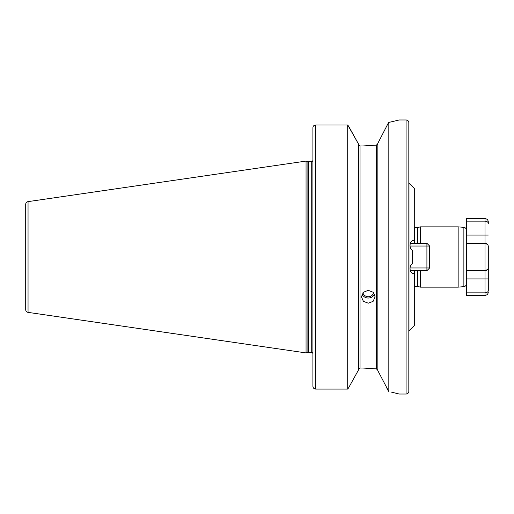 <?xml version="1.0" encoding="UTF-8"?>
<svg xmlns="http://www.w3.org/2000/svg" width="514" height="514" viewBox="0 0 514 514"><rect width="100%" height="100%" fill="white"/><g stroke="black" fill="none" stroke-linecap="round" stroke-linejoin="round"><path stroke-width="0.77" d="M408.983 330.836L414.303 325.516L414.303 273.442C410.082 274.592 408.09 266.136 412.626 263.618L412.626 250.382C408.135 247.921 410.031 239.44 414.271 240.558L414.303 188.484L408.983 183.164L408.983 330.836A0.546 0.546 0 0 0 408.823 331.222M487.542 269.516L485.01 270.705L466.378 270.705L466.378 283.914A2.743 2.743 0 0 1 463.872 286.645L463.872 227.355A2.743 2.743 0 0 1 466.378 230.086L466.378 243.295L466.378 218.63L485.01 218.63C487.009 218.829 488.107 219.921 488.3 221.919L488.3 223.5C488.255 222.17 487.163 221.386 485.01 221.161L466.378 221.161M463.872 227.355L458.154 226.854L458.154 287.146L463.872 286.645M373.601 292.768A5.481 5.153 0 0 1 368.268 296.739A5.481 5.153 0 0 1 362.929 292.768M374.526 294.207A6.849 6.438 0 0 1 368.268 298.024A6.849 6.438 0 0 1 362.004 294.207M368.268 290.326L363.417 292.248L361.413 296.835L363.417 301.352L368.268 303.202L373.106 301.358L375.117 296.835L373.113 292.248L368.268 290.326M387.929 123.758L377.854 143.316L377.854 370.684L388.822 391.572L388.822 122.428L387.929 123.758M377.443 144.595L377.854 143.522L376.486 145.121L362.646 145.976L376.486 145.121L376.486 368.879L362.646 368.024L376.486 368.879L377.854 370.478M414.303 286.484A1.099 1.099 0 0 1 414.772 286.382L414.772 270.705M414.303 227.516A1.099 1.099 0 0 0 414.772 227.618L417.381 227.618A1.099 1.099 0 0 0 417.664 227.586L420.388 226.854L458.154 226.854M420.388 270.705L420.388 287.146L417.664 286.414A1.099 1.099 0 0 0 417.381 286.382L414.772 286.382M420.388 243.295L420.388 226.854M408.823 182.778A0.546 0.546 0 0 0 408.983 183.164M391.045 392.028L399.23 394.026L406.086 394.026A2.743 2.743 0 0 0 408.823 391.282L408.823 122.717A2.743 2.743 0 0 0 406.086 119.974L399.23 119.974L388.822 122.428M28.045 312.371L28.045 201.629A2.743 2.743 0 0 0 25.7 204.341L25.7 309.659A2.743 2.743 0 0 0 28.045 312.371L306.055 352.912L307.892 352.418A1.645 1.645 0 0 1 308.316 352.366L311.259 352.366A1.645 1.645 0 0 1 312.73 353.266L312.904 352.643L312.904 353.375M312.904 160.625L312.904 161.357L312.73 160.734A1.645 1.645 0 0 1 311.259 161.634L308.316 161.634A1.645 1.645 0 0 1 307.892 161.582L306.055 161.088L306.055 352.912M28.045 201.629L306.055 161.088M420.388 287.146L458.154 287.146M414.303 270.705L414.271 273.442M414.303 243.295L414.303 240.558M362.646 145.976L360.044 145.976L358.676 144.543L360.044 145.976L360.044 368.024L358.676 369.457L360.044 368.024L362.646 368.024M313.386 387.884L312.904 386.322L312.904 127.742C313.052 126.071 313.964 125.146 315.647 124.966L347.708 124.966L358.676 144.338L348.434 125.872M312.904 386.322C313.045 387.98 313.964 388.899 315.647 389.085L314.266 388.706M347.708 389.085L348.531 387.948L347.708 389.085L315.647 389.085L347.708 389.085L347.708 124.966M358.676 369.662L348.531 387.948L358.676 369.662L358.676 144.338M314.176 388.655L313.405 387.909M386.843 388.121L387.929 390.242M396.59 393.332L395.003 392.934M487.542 244.484L485.01 243.295C487.163 243.649 488.255 244.741 488.3 246.585L488.3 267.415L488.216 245.859M488.3 246.585A3.29 3.29 0 0 0 485.01 243.295L466.378 243.295L466.378 270.705M466.378 292.839L466.378 295.37L485.01 295.37L485.01 292.839L466.378 292.839L466.378 278.922L485.01 278.922L485.01 270.705A3.29 3.29 0 0 0 486.976 270.049M487.458 269.612A3.29 3.29 0 0 0 488.3 267.415L488.3 290.5C488.255 291.83 487.163 292.614 485.01 292.839L485.01 278.922L488.3 278.922M488.3 235.078L485.01 235.078L485.01 270.705C487.163 270.351 488.255 269.259 488.3 267.415L488.216 268.141M409.96 267.961L426.909 267.961L426.909 246.039L429.653 246.039L429.653 267.961L426.909 270.705L410.223 270.705M410.223 243.295L426.909 243.295L426.909 246.039L409.96 246.039M429.653 267.961L426.909 267.961L426.909 270.705M429.653 246.039L426.909 243.295M429.653 261.131L429.653 252.869M417.381 286.382L417.381 270.705M417.381 243.295L417.381 227.618M414.772 243.295L414.772 227.618M417.664 286.414L417.664 270.705M417.664 243.295L417.664 227.586M406.086 394.026L406.086 119.974M311.259 352.366L311.259 161.634M308.316 352.366L308.316 161.634M307.892 352.418L307.892 161.582M315.647 389.085L315.647 124.966M466.378 235.078L485.01 235.078L485.01 218.63M485.01 295.37C487.009 295.171 488.107 294.079 488.3 292.08"/></g></svg>
